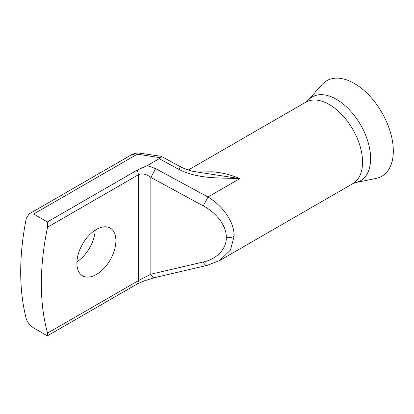 <?xml version="1.0" encoding="UTF-8"?>
<svg xmlns="http://www.w3.org/2000/svg" width="414" height="414" viewBox="0 0 414 414"><rect width="100%" height="100%" fill="white"/><g stroke="black" fill="none" stroke-linecap="round" stroke-linejoin="round"><path stroke-width="0.62" d="M308.083 100.333A48.366 27.924 -120 0 1 336.411 99.324A48.366 27.924 -120 0 1 369.107 146.121A48.366 27.924 -120 0 1 355.574 182.59L376.16 178.393A55.15 31.842 -120 0 0 391.597 136.811A55.15 31.842 -120 0 0 354.312 83.452A55.15 31.842 -120 0 0 322.014 84.601L308.083 100.333L305.765 102.191A47.041 27.158 -120 0 1 329.285 104.525A47.041 27.158 -120 0 1 360.014 145.971A47.041 27.158 -120 0 1 352.806 183.666L219.71 260.509L207.119 265.39A8.109 3.509 76.9 0 1 203.181 262.01C216.75 259.252 226.768 248.623 226.277 237.496C226.768 226.52 216.75 212.791 203.181 205.836A8.109 0.393 -61.5 0 0 207.963 197.012C223.327 206.012 234.666 223.042 234.112 236.285L230.479 250.03L219.715 260.504M96.4 274.472A27.572 15.918 120 0 0 114.414 250.175A27.572 15.918 120 0 0 110.186 228.078A27.572 15.918 120 0 0 96.4 229.444A27.572 15.918 120 0 0 78.386 253.741A27.572 15.918 120 0 0 82.614 275.838A27.572 15.918 120 0 0 96.4 274.472M95.215 230.168A27.572 15.918 -60 0 1 76.937 261.829M196.039 171.976L212.77 171.794C222.328 172.654 231.343 174.931 239.804 178.625C219.86 177.585 199.041 179.453 178.993 169.429A8.109 0.393 -61.5 0 0 180.178 166.604L180.178 166.604C183.925 168.638 188.422 170.257 193.674 171.468L239.804 178.625L207.963 197.012L155.623 168.617A8.109 0.393 -61.5 0 1 150.836 177.44C146.064 173.89 141.888 173.016 138.302 174.822L47.569 227.208L47.398 221.951L137.137 170.144L147.27 165.605L159.219 158.707L160.234 157.729L140.015 154.598A4.864 2.81 0 0 0 135.311 155.328L33.653 214.017L47.398 221.951M47.569 333.094L138.302 280.708L150.836 274.208A8.109 3.509 76.9 0 0 154.779 277.587L144.093 280.92L137.137 284.04L47.398 335.847L47.569 333.094A243.303 140.47 -60 0 1 47.569 227.208M33.653 214.017L29.109 213.898L26.31 218.256A243.303 140.47 120 0 0 26.31 318.909C27.536 322.506 29.984 325.507 33.653 327.914L47.398 335.847M29.109 213.898L131.259 154.924C131.605 154.701 133.945 153.19 138.757 153.014L161.144 156.285L160.234 157.729M154.779 277.587L207.119 265.39M234.112 236.285A8.109 4.683 180 0 1 226.277 237.496M137.137 284.04A8.109 4.683 60 0 0 138.302 280.708L138.302 174.822A8.109 4.683 -120 0 0 137.137 170.144M131.259 154.924A8.109 4.683 60 0 1 135.311 155.328M203.181 205.836L150.836 177.44L150.836 274.208L203.181 262.01M147.27 165.605L155.623 168.617M178.993 169.429L159.219 158.707M141.252 153.206A8.109 1.713 98.8 0 0 140.015 154.598M188.308 170.009L305.765 102.191M161.16 156.29L180.178 166.604M355.574 182.59L352.806 183.666"/></g></svg>
